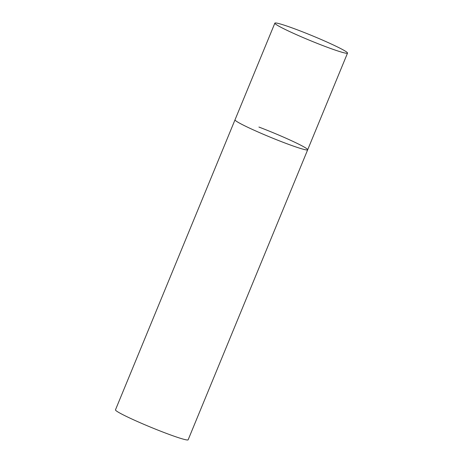 <?xml version="1.0" encoding="UTF-8"?>
<svg xmlns="http://www.w3.org/2000/svg" width="463" height="463" viewBox="0 0 463 463"><rect width="100%" height="100%" fill="white"/><g stroke="black" fill="none" stroke-linecap="round" stroke-linejoin="round"><path stroke-width="0.69" d="M237.189 121.757A39.297 2.616 22.4 0 0 277.163 139.976A39.297 2.616 22.4 0 0 307.681 149.775A39.297 2.616 -157.6 0 1 283.767 142.552A39.297 2.616 -157.6 0 1 235.013 119.824A39.297 2.616 22.4 0 0 237.189 121.757M277.036 25.083A39.297 2.616 22.4 0 0 317.005 43.302A39.297 2.616 22.4 0 0 347.528 53.1A39.297 2.616 22.4 0 0 345.352 51.167A39.297 2.616 22.4 0 0 305.377 32.954A39.297 2.616 22.4 0 0 274.86 23.15A39.297 2.616 22.4 0 0 277.036 25.083M258.927 127.053A39.297 2.616 -157.6 0 1 307.681 149.775L347.528 53.1M307.681 149.775L188.14 439.804A39.297 2.616 -157.6 0 1 164.226 432.575A39.297 2.616 -157.6 0 1 115.472 409.848L274.86 23.15"/></g></svg>
